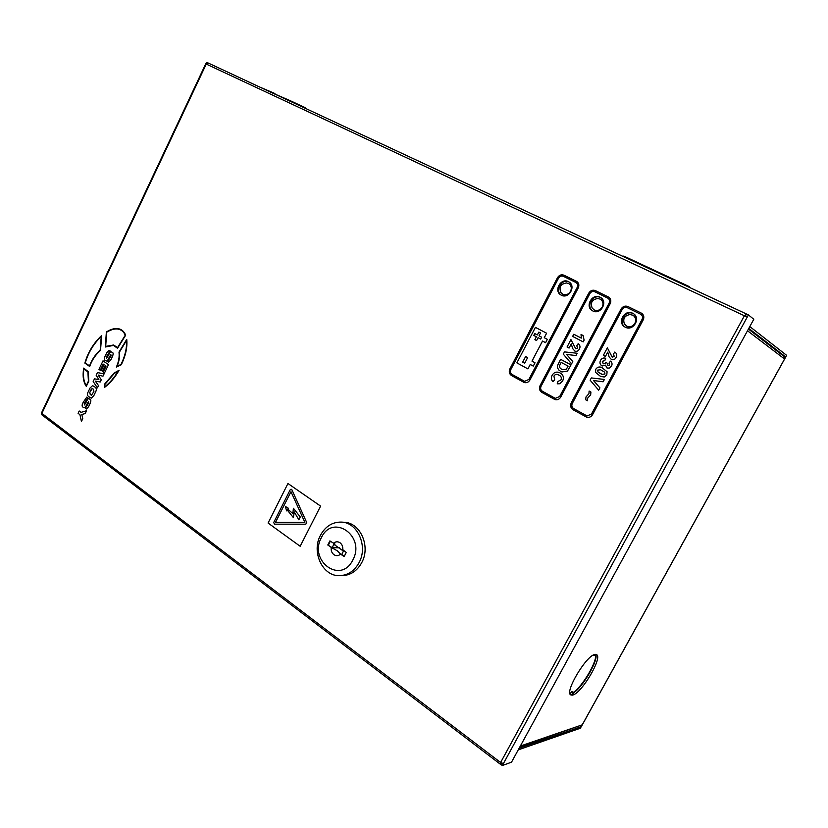 <?xml version="1.0" encoding="UTF-8"?>
<svg xmlns="http://www.w3.org/2000/svg" width="828" height="828" viewBox="0 0 828 828"><rect width="100%" height="100%" fill="white"/><g stroke="black" fill="none" stroke-linecap="round" stroke-linejoin="round"><path stroke-width="1.24" d="M274.968 93.564L273.685 93.554M274.917 93.543L259.733 87.054M644.546 265.757L623.784 256.08L622.791 256.318M644.484 265.716L643.501 265.974M666.975 276.914L667.927 276.645L689.538 286.716L688.606 287.005M689.9 287.606L689.538 286.716M305.915 108.582L305.097 107.609L303.876 107.63M289.427 100.892L290.649 100.871L273.757 93.585M749.806 326.563L786.6 355.315L785.689 356.951L783.754 356.247M520.336 746.049L582.229 724.842L581.297 726.539L580.449 725.939M747.498 330.776L784.561 359L785.617 357.21L783.899 356.361L784.561 359L582.229 724.842L519.974 746.711M570.006 693.854L570.658 694.092L570.109 694.133M595.674 654.348C598.955 659.605 582.467 687.861 573.09 693.077M594.607 654.513L594.059 655.507L595.404 654.348L596.719 654.7C602.473 657.877 582.239 692.311 573.069 694.961L573.618 693.967L572.231 695.189L570.616 694.837C564.768 691.701 585.893 656.18 594.607 654.513M580.2 726.021L581.194 726.725L580.366 728.226L518.245 749.868M581.194 726.725L519.177 748.17M748.781 328.426L785.689 356.951M570.668 694.092L572.231 695.189M594.059 655.507L592.807 655.352M570.389 693.636L571.382 691.825L572.779 694.195M571.382 691.825L572.22 691.597L573.618 693.967M572.872 692.694C582.105 687.364 598.054 660.237 595.394 654.379M291.135 489.162L290.214 489.741L273.726 522.468L274.451 524.176L305.811 524.196L306.691 522.468L291.86 489.721L306.691 522.468L305.811 524.196L274.451 524.176M568.422 281.644C560.742 277.473 553.29 291.208 561.115 295.079L561.332 295.192C568.867 299.405 576.474 285.898 568.815 281.862L568.422 281.644M569.157 282.079L569.136 282.069C561.694 277.991 554.16 291.073 561.508 295.275M600.052 297.211C592.134 292.905 584.506 306.805 592.558 310.81L592.796 310.935C600.548 315.271 608.352 301.64 600.497 297.449L600.052 297.211M600.817 297.645L600.735 297.604C593.045 293.402 585.334 306.681 592.931 311.007M632.706 313.274C624.55 308.834 616.736 322.889 625.016 327.06L625.285 327.195C633.265 331.655 641.276 317.911 633.213 313.543L632.706 313.274M633.503 313.729L633.348 313.657C625.399 309.31 617.512 322.796 625.368 327.236M289.345 100.861L290.576 100.84M535.426 327.37L546.615 333.229L544.265 337.71L547.339 339.325L545.58 342.678L542.506 341.053L531.98 361.122L535.033 362.778L533.284 366.121L530.23 364.465L527.912 368.905L516.869 362.871L535.416 327.37L546.615 333.229M542.516 341.064L531.99 361.132L535.033 362.778L533.273 366.111M524.6 381.335L512.108 374.463C510.4 373.252 509.986 371.606 510.845 369.495L510.855 369.505C509.996 371.606 510.41 373.252 512.108 374.463L524.61 381.335L528.875 379.452L577.199 287.399C578.058 285.36 577.685 283.756 576.071 282.565L563.392 276.345L575.853 282.451M510.845 369.495L558.527 278.198C559.79 276.252 561.405 275.631 563.392 276.345L563.392 276.345C561.394 275.62 559.78 276.241 558.527 278.198L510.855 369.505M558.041 374.691C556.344 373.997 554.977 374.473 553.942 376.098L554.698 379.845L552.887 381.646C551.148 379.783 550.91 377.651 552.162 375.239C553.88 372.424 556.199 371.503 559.128 372.486L560.038 372.91C563.288 374.722 564.158 377.433 562.647 381.046L559.749 383.747L557.213 383.83L557.958 381.439L560.98 379.938C561.777 377.723 561.136 376.129 559.035 375.156L558.051 374.701C556.344 373.997 554.977 374.463 553.932 376.088L554.698 379.845L552.887 381.646M560.577 359.3L571.03 364.879L567.501 371.058L561.912 371.979L560.711 371.43L558.683 369.888L557.482 367.704L557.492 365.666L560.566 359.3L571.03 364.879L567.501 371.058L561.881 371.969M577.178 353.256L575.957 355.554L566.569 354.436L572.79 361.546L571.568 363.865L563.288 354.136L564.468 351.9L577.168 353.245L575.957 355.554M571.289 343.868L569.074 348.07L567.056 347.004L570.947 339.615L575.708 348.764L577.654 348.07L576.785 345.804L578.141 343.724C580.066 345.028 580.48 346.797 579.403 349.043C578.337 351.01 576.837 351.703 574.891 351.113L572.624 348.536L571.279 343.858L569.064 348.06M583.088 335.526L584.113 340.132L583.181 341.892L572.634 336.416L573.783 334.243L581.287 338.114L581.049 334.471L583.078 335.516L584.113 340.132L583.181 341.881M555.329 398.361L542.392 391.251C540.632 390.019 540.198 388.332 541.088 386.2L589.846 293.619L541.098 386.2C540.208 388.332 540.643 390.019 542.402 391.261L555.34 398.371L559.687 396.477L609.118 303.12C609.998 301.071 609.605 299.425 607.949 298.204L594.846 291.766C592.807 291.032 591.14 291.642 589.857 293.629C591.13 291.642 592.796 291.021 594.835 291.766L607.949 298.204M604.399 379.452L603.146 381.791L593.5 380.528L599.917 387.846L598.665 390.185L590.136 380.187L591.337 377.93L604.399 379.452L603.146 381.791M589.122 391.075L590.913 392.048L590.664 394.852L587.673 398.133L587.507 400.762L585.717 399.789L585.986 396.954L588.956 393.704L589.112 391.075L590.913 392.048M602.122 367.736L607.09 371.751L606.789 374.96L604.274 376.999L600.559 376.398M605.537 365.107L601.894 365.872C599.917 364.506 599.472 362.654 600.538 360.315C601.801 358.245 603.529 357.561 605.723 358.276L604.813 360.625L602.318 361.308L603.219 363.74L605.537 363.254L605.848 362.291L607.431 363.389L607.949 365.655L609.687 365.158L608.963 363.171L610.453 361.122C612.13 362.426 612.482 364.082 611.519 366.1L609.18 368.129L606.945 367.963L605.537 365.107L602.153 365.997M607.711 352.169L605.444 356.433L603.353 355.347L607.348 347.832L612.254 357.147L614.314 356.475L613.403 354.156L614.79 352.045C616.788 353.38 617.233 355.181 616.125 357.468C615.018 359.487 613.455 360.18 611.426 359.538L609.118 356.92L607.711 352.159L605.434 356.433M587.073 415.956L573.659 408.587C571.837 407.314 571.382 405.596 572.293 403.433L622.17 309.548L572.303 403.433C571.392 405.606 571.848 407.324 573.669 408.597L587.073 415.956L591.492 414.041L642.083 319.349C642.973 317.29 642.58 315.623 640.882 314.361L627.324 307.695L640.882 314.361M622.18 309.558C623.494 307.55 625.212 306.929 627.324 307.695L627.324 307.695C625.202 306.919 623.494 307.54 622.17 309.548L622.18 309.558M524.207 382.526C526.598 383.126 528.492 382.298 529.899 380.021L578.255 287.916C579.403 285.215 578.907 283.072 576.754 281.489L563.971 275.206C561.322 274.254 559.169 275.082 557.503 277.69L509.862 368.946C508.702 371.751 509.261 373.956 511.528 375.56L524.196 382.515C526.577 383.126 528.481 382.298 529.889 380.011L578.244 287.906C579.393 285.205 578.896 283.062 576.743 281.479L576.754 281.489M554.957 399.582C557.389 400.183 559.324 399.334 560.742 397.057L610.205 303.659C611.385 300.926 610.867 298.742 608.663 297.117L595.446 290.618C592.713 289.634 590.499 290.462 588.78 293.102L540.063 385.631C538.883 388.477 539.463 390.723 541.802 392.368L554.936 399.572C557.379 400.183 559.314 399.334 560.732 397.047L610.195 303.648C611.375 300.926 610.857 298.742 608.652 297.107L608.663 297.117M586.679 417.188C589.174 417.778 591.14 416.929 592.569 414.642L643.201 319.908C644.401 317.155 643.873 314.94 641.617 313.253L627.934 306.526C625.119 305.511 622.832 306.329 621.083 309.01L571.237 402.853C570.026 405.73 570.637 408.028 573.048 409.725L586.679 417.188C589.194 417.778 591.151 416.929 592.579 414.642L643.201 319.908C644.391 317.155 643.863 314.93 641.607 313.253L641.617 313.253M116.334 367.114L121.25 364.755C125.68 355.709 127.512 347.253 126.736 339.408L118.994 352.117C119.542 357.085 118.652 362.084 116.334 367.114L121.261 364.755C125.67 355.698 127.491 347.253 126.725 339.408L126.736 339.408M105.311 347.015L113.467 345.421L117.535 348.257L125.67 335.205C124.262 331.769 122.026 329.637 118.942 328.83L118.921 328.819C115.454 327.919 111.262 328.954 106.367 331.945L105.311 347.015L113.457 345.421M86.754 400.079L87.861 397.74L86.754 397.129L83.276 402.222C81.786 404.913 81.744 406.589 83.152 407.252L84.145 407.738C84.901 407.956 85.853 406.724 87.002 404.033L88.565 401.476L88.782 402.781L85.346 408.432L86.402 409.001L88.524 406.786L90.076 403.515C91.173 400.949 91.09 399.5 89.817 399.179L88.865 398.682C88.254 398.423 87.406 399.5 86.319 401.911L84.487 404.944L84.301 403.505L87.861 397.74L86.754 397.129M91.173 398.185L93.74 395.774L95.53 392.006C96.7 389.926 96.586 388.332 95.179 387.225L92.612 385.62L90.014 388.032L88.234 391.789C87.075 393.859 87.188 395.442 88.586 396.56L91.194 398.185L93.761 395.774L95.551 392.006C96.721 389.926 96.597 388.332 95.189 387.225L92.622 385.62M300.171 546.273L320.591 506.105L287.958 483.511L268.065 523.037L300.171 546.273L320.591 506.105L287.947 483.511M108.985 353.277L110.114 350.917L109.079 350.347L106.812 352.645L105.456 355.502C103.945 358.234 103.914 359.901 105.353 360.522L106.263 360.977C107.071 361.267 108.064 360.014 109.255 357.22L110.859 354.622L111.066 355.916L107.588 361.65L108.572 362.178L110.807 359.921L112.38 356.609C113.488 354.022 113.395 352.583 112.101 352.293L111.221 351.838C110.569 351.507 109.679 352.604 108.551 355.108L106.677 358.182L106.491 356.754L110.114 350.917M106.688 358.182L106.501 356.754L108.634 353.111M104.442 387.494L104.452 387.494C110 383.312 114.885 377.568 119.087 370.271L114.181 372.983L104.431 384.316L104.442 387.494C109.989 383.312 114.864 377.568 119.066 370.271L119.087 370.271M89.662 366.462L89.683 366.473C91.887 360.19 95.51 354.808 100.53 350.306L101.658 335.506C93.45 343.268 87.861 352.469 84.86 363.099L89.662 366.462C91.877 360.19 95.489 354.808 100.519 350.306L101.658 335.506M86.319 386.365L88.793 381.159L88.265 371.679L83.69 368.108C82.438 376.057 83.317 382.143 86.319 386.365L88.803 381.159L88.285 371.679L83.69 368.108M104.463 373.055L108.489 364.641L103.024 360.842L98.956 369.371L100.281 370.282L103.21 364.113L104.069 364.713L101.347 370.437L102.496 371.234L105.218 365.51L106.077 366.111L103.2 372.165L104.463 373.055L108.489 364.641L103.014 360.832M102.972 376.202L104.08 373.894L97.456 372.559L96.162 375.25L98.894 379.576L94.464 378.841L93.181 381.532L97.425 387.897L98.522 385.6L95.313 381.128L100.229 381.987L101.275 379.804L98.201 375.032L102.972 376.202L104.08 373.894L97.445 372.548M81.061 412.365L79.198 410.988L78.091 413.317L79.943 414.693L81.423 421.493L82.779 418.689L81.817 414.497L85.222 413.555L86.567 410.729L81.051 412.365L79.198 410.988M666.861 276.862L667.885 276.624M667.823 276.593L644.588 265.767L643.615 266.026M41.535 412.841L41.773 414.611M501.385 763.012L500.692 764.285L502.337 765.538L747.239 317.093L205.727 63.839L41.514 412.882M42.083 414.994L41.886 413.389L500.609 762.505L503.414 763.571M747.239 317.093L748.429 314.909L746.473 313.988L745.355 316.048M208.045 62.959L206.969 62.462L206.224 64.035M502.337 765.538L511.518 762.174L753.79 319.277L748.429 314.909M41.886 413.389L206.265 64.046L208.118 62.99L746.142 313.833M746.442 314.05L744.475 315.623L500.609 762.505L500.205 764.109L500.847 763.996M290.98 491.677L275.517 522.354L290.98 491.666L304.859 522.344L275.517 522.354M293.402 508.257L300.264 516.982L298.836 519.808L294.271 511.942L293.381 517.614L287.119 509.862L286.602 510.886L285.37 506.467L288.558 508.361L287.751 509.065L292.843 513.65L293.412 508.257L300.264 516.982L298.836 519.808M292.843 513.65L287.751 509.075L288.568 508.361L285.37 506.467M286.602 510.886L287.119 509.862M293.381 517.614L294.282 511.952M110.093 350.906L109.079 350.347M106.243 360.967L106.263 360.977C107.05 361.267 108.054 360.014 109.244 357.21L110.859 354.622M108.561 362.178L110.797 359.911L112.37 356.609C113.477 354.022 113.384 352.583 112.08 352.283L111.231 351.848M92.25 388.498L89.797 392.41L90.242 394.521L91.453 395.256L93.906 391.509L93.512 389.264L92.25 388.498L91.215 389.408L89.807 392.41L90.252 394.532L91.453 395.256M84.487 404.944L84.29 403.505L86.371 399.903M84.125 407.738L84.145 407.738C84.891 407.956 85.843 406.724 86.992 404.033L88.565 401.476M86.402 409.001L88.513 406.776L90.066 403.515C91.163 400.949 91.07 399.5 89.797 399.168L88.875 398.692M118.011 371.399L114.357 373.345L104.763 384.544L104.763 386.79C109.689 382.971 114.109 377.847 118.011 371.399L114.378 373.356L104.773 384.554L104.773 386.779M117.535 348.257L125.659 335.205C124.252 331.759 122.016 329.637 118.932 328.819L118.942 328.83M106.667 332.204L105.673 346.383L113.591 344.997L117.555 347.605L125.256 335.216C123.9 332.028 121.768 330.051 118.849 329.254C115.506 328.374 111.449 329.358 106.667 332.204L105.694 346.373M113.602 344.997L117.555 347.594M118.849 329.254C115.506 328.374 111.449 329.358 106.688 332.204M85.253 362.902L89.527 365.904C91.773 359.766 95.334 354.498 100.198 350.099L101.233 336.354C93.502 343.91 88.182 352.759 85.253 362.902L89.527 365.893M101.233 336.375C93.512 343.92 88.192 352.769 85.263 362.902M121.033 364.423C125.173 355.885 126.984 347.905 126.487 340.505L119.356 352.19C119.843 356.92 119.056 361.66 116.996 366.411L121.033 364.423M126.498 340.525L119.367 352.2C119.853 356.92 119.077 361.65 117.017 366.4M87.892 371.958L83.897 368.884C82.872 376.109 83.669 381.698 86.288 385.651L88.42 381.17L87.892 371.958M83.907 368.895C82.883 376.109 83.68 381.687 86.298 385.641M100.26 370.282L103.2 364.103M102.475 371.234L105.208 365.5M97.414 387.887L98.522 385.6M98.501 385.589L95.313 381.128M95.292 381.118L100.229 381.987L101.275 379.804L98.19 375.032M81.423 421.493L82.779 418.689M82.769 418.678L81.796 414.497L85.222 413.555L86.547 410.729M614.79 352.045L614.8 352.055C616.777 353.38 617.222 355.181 616.115 357.458L616.125 357.468M616.115 357.458C615.007 359.487 613.434 360.18 611.406 359.538M607.348 347.832L612.161 357.106M605.723 358.276L604.813 360.625M610.453 361.122L610.464 361.122C612.12 362.426 612.472 364.082 611.509 366.09L609.17 368.118L607.121 368.046M605.848 362.291L607.431 363.389L608.052 365.707M604.802 360.615L602.308 361.298L603.364 363.813M607.079 371.751L606.779 374.96L604.264 376.999L600.517 376.388L595.529 372.352L595.829 369.164C597.537 366.866 599.648 366.4 602.173 367.756L607.09 371.751M600.579 369.764L597.63 370.116L597.992 371.969L602.122 374.391M600.466 373.594L602.059 374.37L604.968 373.997L604.595 372.134L600.6 369.774L597.619 370.116L597.992 371.969L600.466 373.594M590.902 392.048L590.654 394.852L587.663 398.133L587.497 400.762M524.704 363.223L522.706 362.136L525.645 356.516L527.653 357.603L524.704 363.223L522.706 362.136M522.696 362.126L525.635 356.506M536.575 340.556L534.888 339.656L536.378 336.799L533.781 335.433L534.753 333.57L537.362 334.947L538.842 332.08L540.539 332.97L539.038 335.837L541.647 337.203L540.674 339.066L538.065 337.689L536.575 340.556L534.898 339.656L536.389 336.799L533.791 335.433L534.764 333.58M537.362 334.947L538.852 332.09M540.674 339.066L538.065 337.689M530.23 364.465L527.902 368.905M546.604 333.229L544.255 337.7L547.339 339.325M547.329 339.325L545.569 342.678M581.049 334.471L583.078 335.516M573.783 334.243L581.287 338.114M578.141 343.724L578.151 343.724C580.055 345.017 580.469 346.787 579.393 349.033L579.403 349.043C578.327 351 576.826 351.693 574.88 351.113M570.947 339.615L575.698 348.754M575.946 355.554L566.559 354.425L572.79 361.546L571.558 363.854M561.156 362.395L559.562 365.676C559.428 367.456 560.235 368.667 561.953 369.309L562.947 369.785L566.414 369.102L568.122 366.111L561.156 362.395L559.562 365.676C559.438 367.456 560.245 368.667 561.964 369.309L562.978 369.795M559.138 372.496L560.028 372.91C563.278 374.711 564.147 377.423 562.647 381.035L559.749 383.747L557.213 383.83M603.136 381.78L593.49 380.528L599.917 387.846M599.907 387.846L598.654 390.185M359.083 562.605C354.487 570.885 348.05 575.232 339.791 575.657C322.661 576.63 311.162 551.965 320.488 535.24C325.394 526.37 332.318 521.992 341.281 522.095C357.51 522.271 368.274 546.19 359.083 562.605M341.281 522.095L343.982 522.261C360.17 522.427 370.913 546.252 361.753 562.605C357.168 570.854 350.751 575.191 342.513 575.615L339.791 575.657M352.831 559.987C340.877 584.775 308.306 560.877 321.378 537.651C332.67 513.039 366.059 535.975 352.831 559.987M342.109 550.175L334.409 544.72L335.04 544.131L329.886 540.901L327.795 545L331.252 547.453C330.869 550.537 331.749 552.938 333.912 554.677C336.22 556.137 338.445 555.95 340.598 554.108L344.106 556.602L346.228 552.483L342.254 549.243L342.109 550.175L343.444 551.127L341.726 554.481L344.272 556.292M331.252 547.453L337.306 550.796L340.598 554.108M342.72 549.989C343.092 546.894 342.202 544.482 340.018 542.754C337.71 541.315 335.485 541.512 333.353 543.354M334.409 544.72L333.839 544.317L332.131 547.66L327.795 545M330.351 541.233L328.416 545.01M339.604 547.825L332.131 547.66M624.219 323.707L626.682 326.17C630.067 327.433 632.82 326.46 634.941 323.241C636.38 319.918 635.728 317.259 632.996 315.251L629.735 314.474M627.841 326.822L628.493 327.95M591.979 307.83L594.214 309.951C597.485 311.173 600.165 310.189 602.246 307.012C603.653 303.721 603.022 301.102 600.352 299.167L597.485 298.432M595.787 310.821L596.232 311.639M560.732 292.387L562.761 294.24C565.938 295.41 568.546 294.437 570.575 291.301C571.951 288.041 571.341 285.474 568.732 283.59L566.207 282.897M783.795 356.05L782.998 355.667M305.097 107.609L290.649 100.871M581.422 726.435L785.617 357.21M748.429 329.058L784.064 356.485M208.118 62.99L746.183 313.853M500.205 764.109L42.011 414.942M626.444 326.046L629.684 327.847M632.996 315.251L636.152 317.124M630.45 314.474C624.509 315.447 622.532 318.708 624.529 324.245M594.007 309.838L597.081 311.545M600.352 299.167L603.364 300.926M598.106 298.453C592.051 299.384 590.105 302.655 592.268 308.285M562.585 294.137L565.514 295.751M568.732 283.59L571.61 285.246M566.745 282.928C560.608 283.818 558.693 287.099 561.011 292.781"/></g></svg>
